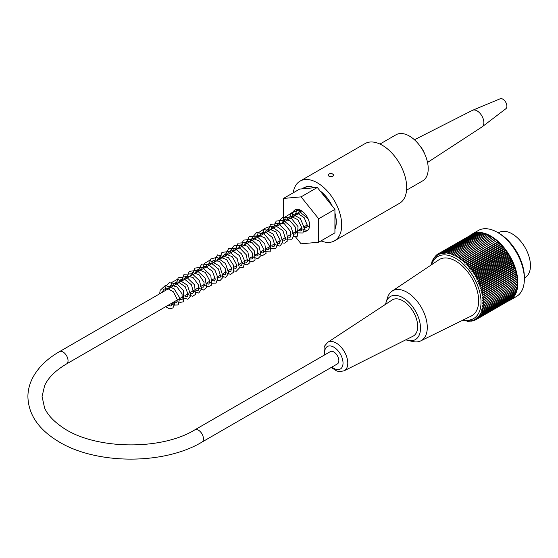 <?xml version="1.0" encoding="UTF-8"?>
<svg xmlns="http://www.w3.org/2000/svg" width="558" height="558" viewBox="0 0 558 558"><rect width="100%" height="100%" fill="white"/><g stroke="black" fill="none" stroke-linecap="round" stroke-linejoin="round"><path stroke-width="0.84" d="M334.926 228.815A26.617 15.366 -120 0 0 336.146 221.826A26.617 15.366 -120 0 0 334.926 213.428M331.891 205.616A26.617 15.366 -120 0 0 320.355 191.261M314.293 187.76A26.617 15.366 -120 0 0 304.012 187.906A26.617 15.366 -120 0 0 302.75 188.792M406.58 190.166L422.706 180.848A26.617 15.366 -120 0 0 428.223 168.662A26.617 15.366 -120 0 0 416.603 141.878A26.617 15.366 -120 0 0 396.089 134.743L379.956 144.062M194.888 429.813L330.301 351.638A7.087 4.087 60 0 1 337.388 355.732A7.087 4.087 60 0 1 337.381 363.914L201.975 442.089C163.578 465.239 94.923 464.716 57.544 440.939C38.153 428.956 28.27 414.085 27.9 396.34C28.012 389.896 29.623 383.688 32.734 377.71C38.223 367.436 47.144 358.745 59.483 351.638A7.087 4.087 -120 0 1 66.569 355.732A7.087 4.087 -120 0 1 66.569 363.914C55.556 370.442 48.239 377.675 44.633 385.62L42.066 396.529L44.605 408.044C47.556 414.58 53.108 420.725 61.275 426.472C92.126 449.469 160.306 451.31 194.888 429.813A7.087 4.087 60 0 1 201.975 433.908A7.087 4.087 60 0 1 201.975 442.089M524.36 277.996L525.057 277.591A26.045 15.038 -120 0 0 529.054 256.722A26.045 15.038 -120 0 0 512.042 233.774A26.045 15.038 -120 0 0 499.019 232.484L498.315 232.888M509.97 300.239L516.471 296.486A38.104 21.999 -120 0 0 524.36 279.035A38.104 21.999 -120 0 0 497.415 232.365A38.104 21.999 -120 0 0 478.359 230.482L471.859 234.234A38.104 21.999 60 0 1 509.97 256.234A38.104 21.999 60 0 1 509.97 300.239A38.104 21.999 60 0 1 508.171 301.09M470.22 235.357A38.104 21.999 60 0 1 471.859 234.234M462.861 320.153A143.239 114.397 39.8 0 0 463.503 320.438A143.239 30.271 -38.8 0 1 463.286 320.146A143.239 112.967 35.1 0 0 464.856 320.801A143.239 36.144 -40.6 0 1 464.598 320.452A143.239 111.23 30.6 0 0 466.195 321.073A143.239 41.913 -42.5 0 1 465.888 320.669A143.239 109.187 26.4 0 0 467.506 321.248A143.239 47.57 -44.4 0 1 467.151 320.794A143.239 106.843 22.4 0 0 468.79 321.331A143.239 53.094 -46.4 0 1 468.385 320.829A143.239 104.207 18.6 0 0 470.045 321.317A143.239 58.478 -48.4 0 1 469.585 320.766A143.239 101.284 15 0 0 471.259 321.206A143.239 63.696 -50.6 0 1 470.757 320.613A143.239 98.082 11.6 0 0 472.438 321.003A143.239 68.746 -52.8 0 1 471.88 320.376A143.239 94.616 8.5 0 0 473.575 320.711A143.239 73.6 -55.1 0 1 472.968 320.034A143.239 90.891 5.5 0 0 474.67 320.32A143.239 78.26 -57.5 0 1 474.007 319.608A143.239 86.909 2.7 0 0 475.709 319.832A143.239 82.696 -60 0 1 474.998 319.099A143.239 82.696 0 0 0 476.706 319.26A143.239 86.915 -62.7 0 1 475.939 318.492A143.239 78.253 -2.5 0 0 477.648 318.597A143.239 90.891 -65.5 0 1 476.832 317.809A143.239 73.6 -4.9 0 0 478.534 317.844A143.239 94.616 -68.5 0 1 477.662 317.035A143.239 68.739 -7.2 0 0 479.357 317.014A143.239 98.082 -71.6 0 1 478.436 316.177A143.239 63.696 -9.4 0 0 480.124 316.093A143.239 101.284 -75 0 1 479.155 315.242A143.239 58.478 -11.6 0 0 480.829 315.089A143.239 104.207 -78.6 0 1 479.803 314.231A143.239 53.094 -13.6 0 0 481.463 314.014A143.239 106.843 -82.4 0 1 480.396 313.15A143.239 47.57 -15.6 0 0 482.035 312.864A143.239 109.187 -86.4 0 1 480.919 311.992A143.239 41.913 -17.5 0 0 482.537 311.636A143.239 111.23 -90.6 0 1 481.373 310.764A143.239 36.137 -19.4 0 0 482.97 310.346A143.239 112.967 -95.1 0 1 481.763 309.474A143.239 30.271 -21.2 0 0 483.34 308.986A143.239 114.397 -99.8 0 1 482.084 308.121A143.239 24.315 -23 0 0 483.633 307.57A143.239 115.513 -104.7 0 1 482.335 306.712A143.239 18.295 -24.8 0 0 483.849 306.091A143.239 116.308 -109.7 0 1 482.51 305.247A143.239 12.227 -26.5 0 0 483.995 304.563A143.239 116.789 -114.8 0 1 482.621 303.74A143.239 6.117 -28.3 0 0 484.072 302.987A143.239 116.95 -120 0 1 482.656 302.178L484.072 301.362A143.239 116.789 -125.2 0 1 482.621 300.581A143.239 6.124 -31.7 0 1 483.995 299.702A143.239 116.308 -130.3 0 1 482.51 298.942A143.239 12.227 -33.5 0 1 483.849 298A143.239 115.513 -135.3 0 1 482.335 297.274A143.239 18.295 -35.2 0 1 483.633 296.27A143.239 114.397 -140.2 0 1 482.084 295.573A143.239 24.315 -37 0 1 483.34 294.512A143.239 112.967 -144.9 0 1 481.763 293.857A143.239 30.271 -38.8 0 1 482.97 292.734A143.239 111.23 -149.4 0 1 481.373 292.113A143.239 36.144 -40.6 0 1 482.537 290.941A143.239 109.187 -153.6 0 1 480.919 290.362A143.239 41.913 -42.5 0 1 482.035 289.135A143.239 106.843 -157.6 0 1 480.396 288.598A143.239 47.57 -44.4 0 1 481.463 287.321A143.239 104.207 -161.4 0 1 479.803 286.833A143.239 53.094 -46.4 0 1 480.829 285.508A143.239 101.284 -165 0 1 479.155 285.068A143.239 58.478 -48.4 0 1 480.124 283.694A143.239 98.082 -168.4 0 1 478.436 283.311A143.239 63.696 -50.6 0 1 479.357 281.895A143.239 94.616 -171.5 0 1 477.662 281.56A143.239 68.746 -52.8 0 1 478.534 280.102A143.239 90.891 -174.5 0 1 476.832 279.823A143.239 73.6 -55.1 0 1 477.648 278.33A143.239 86.909 -177.3 0 1 475.939 278.114A143.239 78.26 -57.5 0 1 476.706 276.587A143.239 82.696 180 0 1 474.998 276.419A143.239 82.696 -60 0 1 475.709 274.864A143.239 78.253 177.5 0 1 474.007 274.759A143.239 86.915 -62.7 0 1 474.67 273.176A143.239 73.6 175.1 0 1 472.968 273.134A143.239 90.891 -65.5 0 1 473.575 271.523A143.239 68.739 172.8 0 1 471.88 271.544A143.239 94.616 -68.5 0 1 472.438 269.912A143.239 63.696 170.6 0 1 470.757 270.002A143.239 98.082 -71.6 0 1 471.259 268.349A143.239 58.478 168.4 0 1 469.585 268.503A143.239 101.284 -75 0 1 470.045 266.836A143.239 53.094 166.4 0 1 468.385 267.052A143.239 104.207 -78.6 0 1 468.79 265.371A143.239 47.57 164.4 0 1 467.151 265.657A143.239 106.843 -82.4 0 1 467.506 263.969A143.239 41.913 162.5 0 1 465.888 264.325A143.239 109.187 -86.4 0 1 466.195 262.63A143.239 36.137 160.6 0 1 464.598 263.055A143.239 111.23 -90.6 0 1 464.856 261.36A143.239 30.271 158.8 0 1 463.286 261.848A143.239 112.967 -95.1 0 1 463.503 260.154A143.239 24.315 157 0 1 461.954 260.712A143.239 114.397 -99.8 0 1 462.129 259.024A143.239 18.295 155.2 0 1 460.608 259.644A143.239 115.513 -104.7 0 1 460.741 257.97A143.239 12.227 153.5 0 1 459.255 258.654A143.239 116.308 -109.7 0 1 459.339 256.994A143.239 6.117 151.7 0 1 457.888 257.747A143.239 116.789 -114.8 0 1 457.937 256.094L456.521 256.91A143.239 116.95 -120 0 1 456.528 255.285A143.239 6.124 148.3 0 0 455.154 256.164A143.239 116.789 -125.2 0 1 455.126 254.56A143.239 12.227 146.5 0 0 453.787 255.501A143.239 116.308 -130.3 0 1 453.731 253.925A143.239 18.295 144.8 0 0 452.433 254.922A143.239 115.513 -135.3 0 1 452.343 253.374A143.239 24.315 143 0 0 451.087 254.434A143.239 114.397 -140.2 0 1 450.969 252.92A143.239 30.271 141.2 0 0 449.755 254.036A143.239 112.967 -144.9 0 1 449.609 252.558A143.239 36.144 139.4 0 0 448.444 253.73A143.239 111.23 -149.4 0 1 448.269 252.286A143.239 41.913 137.5 0 0 447.153 253.513A143.239 109.187 -153.6 0 1 446.958 252.111A143.239 47.57 135.6 0 0 445.891 253.388A143.239 106.843 -157.6 0 1 445.675 252.028A143.239 53.094 133.6 0 0 444.656 253.353A143.239 104.207 -161.4 0 1 444.426 252.042A143.239 58.478 131.6 0 0 443.457 253.416A143.239 101.284 -165 0 1 443.205 252.153A143.239 63.696 129.4 0 0 442.285 253.562A143.239 98.082 -168.4 0 1 442.027 252.356A143.239 68.746 127.2 0 0 441.162 253.806A143.239 94.616 -171.5 0 1 440.89 252.648A143.239 73.6 124.9 0 0 440.074 254.141A143.239 90.891 -174.5 0 1 439.802 253.039A143.239 78.26 122.5 0 0 439.034 254.567A143.239 86.909 -177.3 0 1 438.755 253.527A143.239 82.696 120 0 0 438.044 255.083A143.239 82.696 180 0 1 437.758 254.099A143.239 86.915 117.3 0 0 437.102 255.683A143.239 78.253 177.5 0 1 436.816 254.762A143.239 90.891 114.5 0 0 436.21 256.373A143.239 73.6 175.1 0 1 435.938 255.515A143.239 94.616 111.5 0 0 435.38 257.147A143.239 68.739 172.8 0 1 435.107 256.345A143.239 98.082 108.4 0 0 434.605 257.998A143.239 63.696 170.6 0 1 434.34 257.266A143.239 101.284 105 0 0 433.887 258.933A143.239 58.478 168.4 0 1 433.643 258.27A143.239 104.207 101.4 0 0 433.238 259.944A143.239 53.094 166.4 0 1 433.001 259.344A143.239 106.843 97.6 0 0 432.645 261.032A143.239 47.57 164.4 0 1 432.429 260.495A143.239 109.187 93.6 0 0 432.122 262.19A143.239 41.913 162.5 0 1 431.927 261.723A143.239 111.23 89.4 0 0 431.669 263.418A143.239 36.137 160.6 0 1 431.494 263.013A143.239 112.967 84.9 0 0 431.278 264.708A143.239 30.271 158.8 0 1 431.132 264.373A143.239 114.397 80.2 0 0 431.055 265.064M463.447 319.867A35.81 20.674 -120 0 0 480.724 297.484A35.81 20.674 -120 0 0 455.712 258.319A35.81 20.674 -120 0 0 431.599 264.701M432.806 260.279L432.429 260.495M433.44 259.093L433.001 259.344M434.152 257.97L433.643 258.27M434.933 256.931L434.34 257.266M435.784 255.962L435.107 256.345M436.705 255.069L435.938 255.515M437.695 254.26L436.816 254.762M472.535 234.144L437.758 254.099M473.665 233.725L439.802 253.039M474.837 233.411L440.89 252.648M476.051 233.188L475.709 232.909L442.027 252.356M477.292 233.063L476.888 232.707L443.205 252.153M478.569 233.035L478.108 232.595L444.426 252.042M479.873 233.105L479.357 232.581L445.675 252.028M481.198 233.272L480.64 232.665L446.958 252.111M482.551 233.537L481.952 232.839L448.269 252.286M483.919 233.893L483.291 233.111L449.609 252.558M485.307 234.346L484.651 233.474L450.969 252.92M486.702 234.89L486.025 233.928L452.343 253.374M488.104 235.525L487.413 234.479L453.731 253.925M489.505 236.243L488.808 235.113L455.126 254.56M490.914 237.059L490.21 235.839L456.528 255.285M467.506 321.248L467.876 321.038M468.79 321.331L469.229 321.08M470.045 321.317L470.554 321.024M471.259 321.206L471.845 320.871M472.438 321.003L473.114 320.62M473.575 320.711L474.342 320.264M474.67 320.32L475.542 319.811M475.709 319.832L509.391 300.385M476.706 319.26L510.382 299.695M477.648 318.597L511.309 298.921M478.534 317.844L512.167 298.063M479.357 317.014L513.039 297.567L512.969 297.128M480.124 316.093L513.806 296.647L513.695 296.117M480.829 315.089L514.504 295.642L514.357 295.022M481.463 314.014L515.146 294.568L514.95 293.857M482.035 312.864L515.718 293.417L515.466 292.629M482.537 311.636L516.22 292.19L515.913 291.325M482.97 310.346L516.652 290.899L516.29 289.958M483.34 308.986L517.022 289.539L516.589 288.535M483.633 307.57L517.308 288.123L516.82 287.056M483.849 306.091L517.531 286.645L516.973 285.522M483.995 304.563L517.678 285.117L517.05 283.945M484.072 302.987L517.754 283.541L517.05 282.32L482.656 302.178M484.072 301.362L517.754 281.916L517.015 280.723L482.621 300.581M483.995 299.702L517.678 280.255L516.903 279.084L482.51 298.942M483.849 298L517.531 278.554L516.729 277.417L482.335 297.274M483.633 296.27L517.308 276.824L516.478 275.715L482.084 295.573M483.34 294.512L517.022 275.066L516.157 273.999L481.763 293.857M482.97 292.734L516.652 273.287L515.766 272.255L481.373 292.113M482.537 290.941L516.22 271.495L515.313 270.504L480.919 290.362M482.035 289.135L515.718 269.688L514.79 268.74L480.396 288.598M481.463 287.321L515.146 267.875L514.197 266.975L479.803 286.833M480.829 285.508L514.504 266.061L513.548 265.21L479.155 285.068M480.124 283.694L513.806 264.255L512.83 263.453L478.436 283.311M479.357 281.895L513.039 262.448L512.056 261.702L477.662 281.56M478.534 280.102L512.216 260.656L511.226 259.965L476.832 279.823M477.648 278.33L511.33 258.884L510.333 258.256L475.939 278.114M476.706 276.587L510.389 257.14L509.391 256.561L474.998 276.419M475.709 274.864L509.391 255.418L508.401 254.901L474.007 274.759M474.67 273.176L508.352 253.73L507.361 253.276L472.968 273.134M473.575 271.523L507.257 252.076L506.273 251.686L471.88 271.544M472.438 269.912L506.12 250.465L505.15 250.144L470.757 270.002M471.259 268.349L504.941 248.903L503.979 248.645L469.585 268.503M470.045 266.836L503.728 247.389L502.779 247.194L468.385 267.052M468.79 265.371L502.472 245.925L501.544 245.799L467.151 265.657M467.506 263.969L501.189 244.523L500.282 244.467L465.888 264.325M466.195 262.63L499.877 243.183L498.991 243.197L464.598 263.055M464.856 261.36L498.538 241.914L497.68 241.991L463.286 261.848M463.503 260.154L496.348 240.854L461.954 260.712M462.129 259.024L495.002 239.787L460.608 259.644M460.741 257.97L493.649 238.796L459.255 258.654M459.339 256.994L492.282 237.889L457.888 257.747M457.937 256.094L491.619 236.648L492.282 237.889M497.415 232.365L499.04 233.307A35.81 20.674 60 0 1 524.36 277.159L524.36 279.035M405.854 339.794A24.894 14.375 -120 0 0 408.038 340.457L412.899 341.552A28.723 16.587 -120 0 0 420.774 340.868L471.301 316.002A32.448 18.735 -120 0 0 471.935 278.191A32.448 18.735 -120 0 0 438.874 259.833L392.072 291.157A28.723 16.587 -120 0 0 387.545 297.637L386.059 302.401A24.894 14.375 -120 0 0 385.606 304.277M493.649 238.796L493.021 237.548M495.002 239.787L494.416 238.524M496.348 240.854L495.804 239.577M497.68 241.991L497.185 240.707M498.991 243.197L498.538 241.914M500.282 244.467L499.877 243.183M501.544 245.799L501.189 244.523M502.779 247.194L502.472 245.925M503.979 248.645L503.728 247.389M505.15 250.144L504.941 248.903M506.273 251.686L506.12 250.465M507.361 253.276L507.257 252.076M508.401 254.901L508.352 253.73M509.391 256.561L509.391 255.418M510.333 258.256L510.389 257.14M511.226 259.965L511.33 258.884M512.056 261.702L512.216 260.656M512.83 263.453L513.039 262.448M513.548 265.21L513.806 264.255M514.197 266.975L514.504 266.061M514.79 268.74L515.146 267.875M515.313 270.504L515.718 269.688M515.766 272.255L516.22 271.495M516.157 273.999L516.652 273.287M516.478 275.715L517.022 275.066M516.729 277.417L517.308 276.824M516.903 279.084L517.531 278.554M517.015 280.723L517.678 280.255M517.05 282.32L517.754 281.916M420.774 340.868A28.723 16.587 -120 0 0 425.887 318.053A28.723 16.587 -120 0 0 406.97 292.246A28.723 16.587 -120 0 0 392.072 291.157M408.038 340.457A24.894 14.375 -120 0 0 420.314 325.105A24.894 14.375 -120 0 0 402.897 297.721A24.894 14.375 -120 0 0 386.059 302.401M402.897 300.832A20.911 12.074 -120 0 0 392.1 300.009L327.679 342.368A16.433 9.486 60 0 1 336.16 343.017A16.433 9.486 60 0 1 346.971 357.748A16.433 9.486 60 0 1 344.098 370.819L412.997 336.209A20.911 12.074 -120 0 0 416.652 319.581A20.911 12.074 -120 0 0 402.897 300.832M420.488 146.642A13.406 7.742 60 0 1 424.603 153.771M414.427 139.758L472.466 110.338A9.577 5.531 60 0 1 472.689 110.233A9.577 5.531 60 0 1 477.104 110.889A9.577 5.531 60 0 1 483.256 119.007A9.577 5.531 60 0 1 482.231 126.771A9.577 5.531 60 0 1 482.035 126.91L427.54 162.462M472.689 110.233L500.177 98.773A5.747 3.32 60 0 1 502.828 99.164A5.747 3.32 60 0 1 504.578 100.635A5.747 3.32 60 0 1 506.497 103.948A5.747 3.32 60 0 1 505.911 108.691L482.231 126.771M174.236 303.413A1.339 0.886 8.5 0 0 172.799 303.092A1.339 0.886 8.5 0 0 171.962 303.831A1.339 0.886 8.5 0 0 173.252 304.849A1.339 0.886 8.5 0 0 174.619 304.11A1.339 0.886 8.5 0 0 174.236 303.413M332.896 176.265C330.371 177.026 328.739 176.621 327.992 175.045C329.904 172.903 331.822 172.91 333.733 175.045L332.896 176.265M283.471 198.439L299.716 189.057L302.429 188.82A26.812 15.478 60 0 1 303.915 187.739A26.812 15.478 60 0 1 314.614 187.732L317.321 187.488L320.027 190.857A26.812 15.478 60 0 1 332.219 206.021L334.926 209.389L334.926 212.996A26.812 15.478 60 0 1 334.926 229.247L334.926 232.86L318.674 242.242L318.674 218.771L301.076 196.869L283.471 198.439L283.694 222.189M334.926 212.996L334.926 229.247M302.429 188.82L314.614 187.732M320.027 190.857L332.219 206.021M320.99 240.903A34.47 19.9 -120 0 0 334.556 240.812A34.47 19.9 -120 0 0 334.556 201.006A34.47 19.9 -120 0 0 300.085 181.106A34.47 19.9 -120 0 0 293.229 192.81M292.65 217.02A12.067 6.968 60 0 1 292.545 215.416A12.067 6.968 60 0 1 295.043 209.892A12.067 6.968 60 0 1 307.102 216.86A12.067 6.968 60 0 1 307.102 230.789A12.067 6.968 60 0 1 304.117 231.298M301.55 230.454A12.067 6.968 60 0 1 299.737 229.296M295.517 236.899L301.076 243.811L318.674 242.242M317.321 187.488L301.076 196.869M334.926 209.389L318.674 218.771M334.556 240.812L399.549 203.286A34.47 19.9 -120 0 0 399.549 163.48A34.47 19.9 -120 0 0 365.085 143.58L300.085 181.106M331.94 367.052A12.987 7.498 -120 0 0 342.975 364.151A12.987 7.498 -120 0 0 333.844 347.167A12.987 7.498 -120 0 0 324.854 354.783M305.61 186.986L304.012 187.906M302.415 211.384L59.483 351.638M307.353 224.895L304.424 226.59M301.934 228.027L299.004 229.715M296.507 231.158L293.592 232.839M291.095 234.283L288.172 235.964M285.682 237.408L282.76 239.096M280.269 240.533L277.347 242.221M274.85 243.665L271.927 245.353M269.43 246.789L266.515 248.47M264.025 249.914L261.081 251.609M258.591 253.053L255.676 254.734M253.172 256.178L250.263 257.852M247.773 259.296L244.843 260.991M242.353 262.427L239.431 264.108M236.934 265.552L234.011 267.24M231.521 268.677L228.592 270.365M226.102 271.809L223.179 273.497M220.689 274.934L217.766 276.622M215.276 278.058L212.347 279.746M209.857 281.183L206.927 282.871M204.437 284.315L201.515 286.003M199.018 287.44L190.676 292.259M188.186 293.696L185.263 295.384M182.766 296.821L66.569 363.914M344.098 370.819L339.55 371.635L336.725 370.986L331.229 367.464M324.142 355.195L324.072 347.62L324.665 345.96L327.679 342.368M506.497 103.948A9.577 9.577 0 0 0 504.578 100.635M171.962 303.866L170.992 306.049L168.104 305.289M162.462 292.19L163.55 289.428L166.73 288.04L173.447 291.848L177.325 299.569L176.691 302.729L174.745 302.827L173.517 302.164M167.867 289.065L170.964 285.033L176.977 286.965L182.061 293.864L182.11 299.597L179.913 299.597L178.93 299.039M173.294 285.933L174.284 283.304L178.009 281.825L185.228 286.735L188.199 294.777L187.244 296.668L184.349 295.914M178.706 282.808L179.802 280.053L184.147 278.833L191.492 284.831L193.424 292.504L192.231 293.668L189.776 292.776M184.126 279.677L186.086 276.119L193.012 277.424L198.481 284.964L198.404 290.188L196.325 290.279L195.174 289.658M189.532 276.559L192.712 272.492L199.094 274.829L204.04 282.285L203.789 287.077L201.836 287.21L200.601 286.533M194.951 273.427L195.147 272.513L198.083 269.381L205.33 272.45L209.836 280.981L208.88 284.168L206.021 283.401M200.364 270.302L201.417 267.61L205.191 266.201L212.396 271.216L215.262 279.195L214.349 281.023L211.433 280.276M205.804 267.163L207.067 264.185L211.447 263.25L218.408 268.942L220.619 276.482L219.719 277.912L216.853 277.145M211.196 264.046L212.989 260.635L219.252 261.214L225.334 268.705L225.537 274.48L224.03 274.85L222.265 274.02M216.616 260.921L219.664 256.882L226.681 259.637L231.424 267.924L230.886 271.425L228.836 271.53L227.678 270.895M222.028 257.796L222.224 256.896L225.153 253.751L232.351 256.764L236.906 265.252L235.971 268.531L233.098 267.763M227.455 254.664L228.382 252.132L232.24 250.563L239.48 255.578L242.353 263.599L241.391 265.406L238.517 264.638M232.867 251.532L234.646 248.108L239.954 248.171L246.427 254.943L247.466 261.576L246.399 262.399L243.944 261.507M238.28 248.408L241.147 244.432L247.159 246.148L252.432 253.095L252.544 258.94L250.437 258.996L249.342 258.389M243.7 245.283L246.859 241.23L252.258 242.793L257.301 248.749L257.956 255.808L255.983 255.92L254.762 255.257M249.112 242.158L252.314 238.092L259.512 241.202L263.997 249.663L263.327 252.697L262.141 253.004L260.181 252.132M254.532 239.033L254.894 237.61L257.782 234.953L264.631 237.785L269.298 245.827L268.565 249.733L265.594 249.007M259.951 235.901L261.067 233.118L265.455 231.94L272.52 237.589L274.78 245.234L273.88 246.643L271.007 245.876M265.371 232.77L266.299 230.245L268.621 228.703L275.812 231.87L280.242 240.296L279.342 243.497L276.426 242.751M270.783 229.645L271.892 226.876L275.303 225.516L282.92 230.719L285.612 238.977L284.671 240.407L281.846 239.619M276.21 226.513L278.03 223.04L284.392 223.779L290.369 231.291L290.53 236.969L289.114 237.338L287.265 236.494M281.616 223.395L284.503 219.427L290.027 220.801L295.28 227.008L295.852 233.935L294.066 234.095L292.671 233.37M287.028 220.27L287.67 218.234L290.774 216.113L297.839 219.726L301.92 227.887L300.95 231.012L298.091 230.245M292.448 217.139L293.403 214.579L297.288 213.044L304.194 217.704L307.367 225.495L306.426 227.859L303.51 227.113M297.867 214.007L299.695 210.54L300.42 210.143M309.571 224.379L308.93 223.988M174.626 304.11L172.875 308.016L169.36 308.748L165.607 306.733M159.672 293.794L160.132 290.362L165.349 285.452L174.054 288.695L179.704 297.832L178.204 304.954L173.231 305.087L171.02 303.608M165.098 290.662L165.956 286.149L169.339 282.739L176.984 283.743L183.589 290.823L183.638 301.815L179.822 302.401M177.339 301.187L176.44 300.476M170.511 287.537L171.62 282.522L177.842 279.119L187.383 285.166L190.787 295.628L187.934 299.269L181.852 297.351M175.923 284.413L178.211 277.807L186.044 276.629L194.582 284.873L195.467 294.415L192.629 296.326L187.272 294.226M181.343 281.288L184.077 274.278L192.147 273.804L199.276 280.458L201.668 288.911L198.697 293.034L192.684 291.102M186.756 278.156L189.232 271.376L196.89 270.379L205.142 278.114L206.655 287.516L203.37 290.069L198.111 287.963M192.175 275.031L194.826 268.091L202.24 267.233L210.805 275.443L211.747 285.033L207.974 286.958L203.517 284.845M197.581 271.906L201.682 264.046L208.566 264.499L215.039 270.33L217.934 277.863L216.023 283.136L211.189 283.22L208.936 281.713M203.014 268.768L204.256 263.529L209.613 260.349L219.699 266.159L223.228 277.089L219.998 280.625L217.515 280.444M215.255 279.293L214.356 278.588M208.42 265.65L210.861 258.926L216.811 257.35L225.516 263.571L228.752 273.287L225.711 277.424L219.768 275.464M213.84 262.525L217.425 254.915L228.334 257.524L233.418 265.099L233.621 272.13L230.6 274.41L225.188 272.332M219.252 259.393L221.972 252.397L229.038 251.484L237.234 258.647L239.403 268L236.25 271.244L233.279 270.895M231.5 269.912L230.6 269.207M224.672 256.268L228.682 248.45L235.232 248.666L241.579 253.932L244.962 261.744L243.232 267.401L239.236 267.959M236.92 266.787L236.02 266.082M230.084 253.144L230.266 250.898L234.437 245.171L241.488 245.945L247.885 252.111L249.949 262.574L247.166 264.987L241.44 262.951M235.504 250.012L238.064 243.155L246.371 242.556L254.364 250.877L255.069 260.035L252.272 261.904L246.852 259.826M240.923 246.887L243.344 240.149L251.435 239.27L259.1 246.469L261.095 255.431L257.81 258.752L252.265 256.701M246.336 243.762L248.98 236.822L256.394 235.957L264.841 243.93L266.061 253.451L262.26 255.704L257.684 253.569M251.749 240.638L252.028 237.889L256.554 232.505L264.304 234.13L270.637 241.551L270.191 251.881L264.924 251.714L263.097 250.444M257.168 237.506L258.026 233.014L263.948 229.073L273.19 234.074L277.542 244.139L275.68 248.68L269.898 248.352L268.517 247.313M262.588 234.381L264.22 228.543L271.083 226.116L279.697 232.33L282.92 241.97L279.893 246.148L273.929 244.188M268 231.256L270.497 224.449L278.184 223.493L286.435 231.284L287.865 240.693L284.74 243.149L282.739 242.988M280.249 241.767L279.349 241.063M273.42 228.124L276.154 221.101L283.178 220.215L290.858 226.534L293.78 235.385L292.015 239.236L286.407 239.117L284.761 237.938M278.84 225L279.928 219.998L283.318 217.006L291.513 218.569L298.042 226.625L297.268 236.229L293.571 236.738M290.641 235.19L290.181 234.806M284.252 221.868L285.375 216.846L290.962 213.428L300.309 218.478L304.626 228.654L302.841 232.986L297.24 232.86L295.594 231.682M289.672 218.743L291.241 212.989L298.035 210.457L308.037 218.666M308.114 229.966L306.956 230.517L301.013 228.557M295.084 215.618L297.072 209.327M309.411 227.225L306.433 225.432M300.497 212.486L300.671 210.268"/></g></svg>
